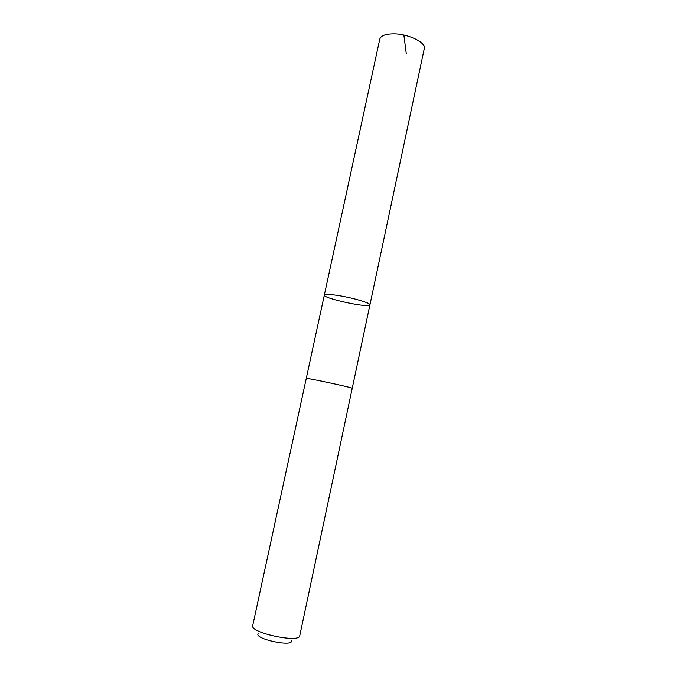 <?xml version="1.0" encoding="UTF-8"?>
<svg xmlns="http://www.w3.org/2000/svg" width="677" height="677" viewBox="0 0 677 677"><rect width="100%" height="100%" fill="white"/><g stroke="black" fill="none" stroke-linecap="round" stroke-linejoin="round"><path stroke-width="1.02" d="M336.528 295.257C351.185 297.313 371.106 303.093 369.93 304.862C370.04 308.492 322.743 298.345 324.325 295.079C324.825 294.123 328.887 294.182 336.528 295.257C351.185 297.313 371.106 303.093 369.93 304.862L424.267 48.651C426.366 42.448 407.664 33.461 392.863 33.85C385.137 34.062 380.787 35.813 379.789 39.114L324.325 295.079C324.825 294.123 328.887 294.182 336.528 295.257M369.93 304.862L352.235 388.293C353.766 387.828 305.065 377.385 306.258 378.451L324.325 295.079M352.235 388.302L299.75 635.762C299.598 643.421 249.695 632.724 252.69 625.675L306.258 378.451M291.499 640.823C293.099 647.28 254.036 638.91 258.14 633.672M406.302 53.695L403.89 35.187"/></g></svg>
